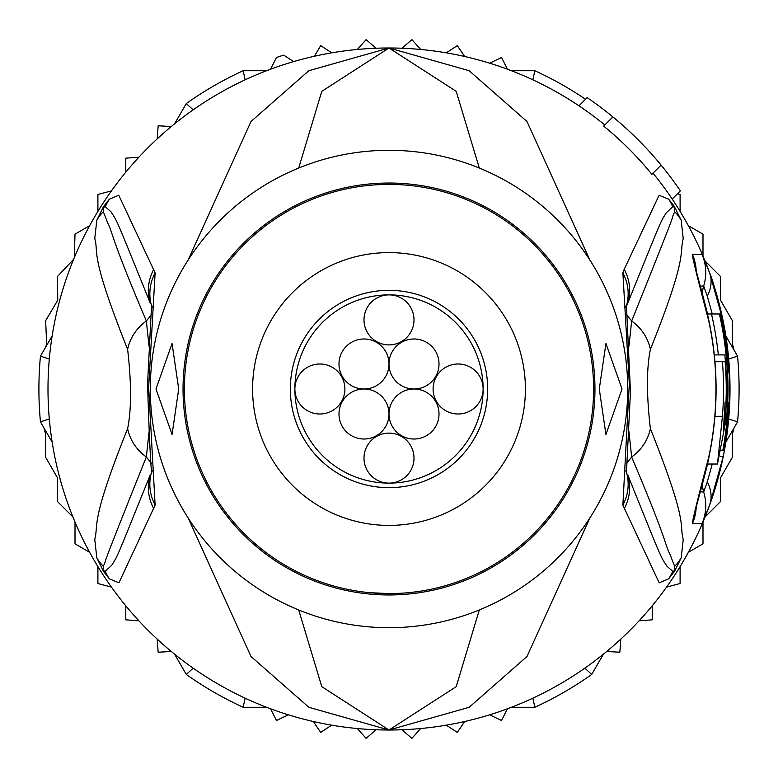 <?xml version="1.0" encoding="UTF-8"?>
<svg xmlns="http://www.w3.org/2000/svg" width="778" height="778" viewBox="0 0 778 778"><rect width="100%" height="100%" fill="white"/><g stroke="black" fill="none" stroke-linecap="round" stroke-linejoin="round"><path stroke-width="1.17" d="M389 363.997A25.003 25.003 0 0 0 363.997 338.984A25.003 25.003 0 0 0 338.984 363.997A25.003 25.003 0 0 0 363.997 389A25.003 25.003 0 0 0 389 363.997A25.003 25.003 0 0 0 414.003 389A25.003 25.003 0 0 0 439.016 363.997A25.003 25.003 0 0 0 414.003 338.984A25.003 25.003 0 0 0 389 363.997M363.997 389A25.003 25.003 0 0 0 338.984 414.003A25.003 25.003 0 0 0 363.997 439.016A25.003 25.003 0 0 0 389 414.003A25.003 25.003 0 0 0 363.997 389M439.016 414.003A25.003 25.003 0 0 0 414.003 389A25.003 25.003 0 0 0 389 414.003A25.003 25.003 0 0 0 414.003 439.016A25.003 25.003 0 0 0 439.016 414.003M414.003 458.106A25.003 25.003 0 0 0 389 433.103A25.003 25.003 0 0 0 363.997 458.106A25.003 25.003 0 0 0 389 483.119A25.003 25.003 0 0 0 414.003 458.106M414.003 319.894A25.003 25.003 0 0 0 389 294.881A25.003 25.003 0 0 0 363.997 319.894A25.003 25.003 0 0 0 389 344.897A25.003 25.003 0 0 0 414.003 319.894M483.119 389A25.003 25.003 0 0 0 458.106 363.997A25.003 25.003 0 0 0 433.103 389A25.003 25.003 0 0 0 458.106 414.003A25.003 25.003 0 0 0 483.119 389A94.119 94.119 0 0 1 389 483.119A94.119 94.119 0 0 1 294.881 389A25.003 25.003 0 0 0 319.894 414.003A25.003 25.003 0 0 0 344.897 389A25.003 25.003 0 0 0 319.894 363.997A25.003 25.003 0 0 0 294.881 389A94.119 94.119 0 0 1 389 294.881A94.119 94.119 0 0 1 483.119 389M389 290.34A98.66 98.66 0 0 1 487.66 389A98.66 98.66 0 0 1 389 487.66A98.66 98.66 0 0 1 290.34 389A98.66 98.66 0 0 1 389 290.34M525.403 389A136.403 136.403 0 0 0 389 252.597A136.403 136.403 0 0 0 252.597 389A136.403 136.403 0 0 0 389 525.403A136.403 136.403 0 0 0 525.403 389M49.315 419.011L40.446 421.822A350.1 350.1 0 0 1 40.446 356.178L49.315 358.989M728.685 358.989L737.554 356.178A350.1 350.1 0 0 1 737.554 421.822L728.685 419.011M604.807 124.966A341.007 341.007 0 0 0 532.852 79.823L534.856 70.73A350.1 350.1 0 0 1 585.513 99.253M193.168 109.834L186.292 103.552A350.1 350.1 0 0 1 243.144 70.73L245.148 79.823M243.144 70.73L266.572 70.73M511.428 70.73L534.856 70.73M245.148 698.177L243.144 707.27A350.1 350.1 0 0 1 186.292 674.448L193.168 668.166M584.832 668.166L591.708 674.448A350.1 350.1 0 0 1 534.856 707.27L532.852 698.177M534.856 707.27L511.428 707.27M266.572 707.27L243.144 707.27M737.554 421.822L725.845 442.118A341.007 341.007 0 0 1 709.555 505.311L702.048 523.575L692.352 523.72C692.196 521.377 697.691 499.019 708.855 456.647L708.855 456.657A326.925 326.925 0 0 0 708.855 321.353C697.691 278.981 692.196 256.623 692.352 254.28L702.048 254.425L709.555 272.689L723.19 321.168A341.007 341.007 0 0 1 723.19 456.832L709.555 505.311A341.007 341.007 0 0 1 389 730.007L456.219 686.653L479.287 609.971M603.417 654.162L591.708 674.448M725.845 335.882L737.554 356.178M186.292 674.448L174.583 654.162M52.155 442.118L40.446 421.822M40.446 356.178L52.155 335.882M174.583 123.838L186.292 103.552M157.185 138.912L158.167 125.783L171.306 126.522M489.673 63.193L501.538 57.484L507.47 69.232M446.29 52.836L457.299 45.63L464.719 56.502M401.925 48.236L411.902 39.649L420.665 49.471M357.335 49.471L366.098 39.649L376.075 48.236M314.4 56.259L320.701 45.63L331.71 52.836M270.53 69.232L276.462 57.484A350.1 350.1 0 0 1 283.707 55.112L293.627 61.598M171.306 651.478L158.167 652.217L157.185 639.088M288.327 714.807L276.462 720.516L270.53 708.768M331.71 725.164L320.701 732.37L313.281 721.498A341.007 341.007 0 0 0 331.71 725.164M376.075 729.764L366.098 738.351L357.335 728.529M420.665 728.529L411.902 738.351L401.925 729.764M464.719 721.498L457.299 732.37L446.29 725.164M507.47 708.768L501.538 720.516L489.673 714.807M620.815 639.088L619.833 652.217L606.694 651.478M688.365 225.708L702.991 234.159L702.991 255.991M677.453 193.79L680.098 194.49L680.098 211.383A341.007 341.007 0 0 0 653.034 173.193M652.217 605.799L652.217 619.833L639.088 620.815M680.098 566.617L680.098 583.51L666.532 587.137M702.991 522.009L702.991 543.841L688.365 552.292M734.072 427.861L732.37 434.202L732.37 457.299L720.516 477.828L720.516 501.538L705.082 516.971M479.287 168.029L456.209 91.337L389 47.993A341.007 341.007 0 0 1 578.958 105.808L587.147 97.62A352.376 352.376 0 0 1 612.879 116.895L603.679 126.094A339.422 339.422 0 0 1 651.906 174.321L661.106 165.121A352.376 352.376 0 0 1 680.38 190.853L672.192 199.042A341.007 341.007 0 0 1 709.555 272.689C712.658 279.633 717.199 295.786 723.19 321.168A341.007 341.007 0 0 0 705.082 261.029L720.516 276.462L720.516 300.172L732.37 320.701L732.37 343.798L734.072 350.139M45.659 347.144L46.67 343.934L45.63 320.701L57.747 300.24L57.484 276.462L73.599 259.346M72.918 516.971L57.484 501.538L57.484 477.828L45.63 457.299L45.63 434.202L43.928 427.861M89.635 552.292L75.009 543.841L75.009 522.009M111.468 587.137L97.902 583.51L97.902 566.617A341.007 341.007 0 0 0 111.468 587.137M138.912 620.815L125.783 619.833L125.783 605.799M125.783 172.201L125.783 158.167L138.912 157.185M97.902 211.383L97.902 194.49L111.468 190.863M74.299 257.654L75.009 234.159L89.635 225.708M368.928 592.622L389 593.604A204.604 204.604 0 0 0 593.604 389A204.604 204.604 0 0 0 389 184.396A204.604 204.604 0 0 0 184.396 389A204.604 204.604 0 0 0 389 593.604M155.979 389L172.064 343.526L178.716 389L172.064 434.474L155.979 389M599.284 389L605.936 343.526L622.021 389L605.936 434.474L599.284 389M724.804 354.904A337.535 337.535 0 0 1 725.427 416.279L723.452 429.933L724.211 416.279A336.32 336.32 0 0 0 725.038 402.644L725.971 402.644A337.244 337.244 0 0 0 725.145 361.721L722.422 361.721A334.54 334.54 0 0 1 722.422 416.279L717.491 464.019L726.701 416.279A338.8 338.8 0 0 0 719.387 313.981L711.481 313.981A331.088 331.088 0 0 1 718.327 354.904L724.804 354.904M727.323 361.721L726.915 361.721A339.014 339.014 0 0 1 727.741 402.644L728.15 402.644A339.422 339.422 0 0 1 722.83 450.384L723.579 450.384A340.171 340.171 0 0 0 728.889 402.644L728.325 416.279A340.424 340.424 0 0 1 723.841 450.384L724.25 450.384A340.822 340.822 0 0 0 728.733 416.279C729.949 389.545 729.959 374.84 728.753 372.176A340.171 340.171 0 0 0 720.788 313.981L720.029 313.981A339.422 339.422 0 0 1 727.323 361.721M389 627.7A238.7 238.7 0 0 1 150.3 389A238.7 238.7 0 0 1 389 150.3A238.7 238.7 0 0 1 627.7 389A238.7 238.7 0 0 1 389 627.7M714.301 354.904L718.327 354.904M714.943 361.721L722.422 361.721M707.396 313.981L711.481 313.981M719.387 313.981L720.029 313.981M721.692 450.384L722.83 450.384M389.652 184.396L377.933 184.697M155.123 505.126L118.927 582.81L109.367 578.842L103.357 571.11L96.812 557.826L94.76 539.358C98.894 523.322 89.703 523.351 127.631 428.6C131.501 409.5 131.501 383.107 127.631 349.4C88.789 251.936 99.117 254.581 94.77 238.457L96.822 220.184L103.357 206.89L109.377 199.158L118.771 195.249L155.123 272.874L148.666 387.318L155.123 505.126A45.464 44.064 -154.3 0 1 151.545 472.197L151.642 471.993M155.123 272.874A45.464 44.064 154.3 0 0 151.545 305.793L151.642 306.007M103.97 205.946A45.464 24.886 34 0 0 103.386 207.094L105.302 206.763L103.25 207.269L103.338 211.665L103.25 207.269A45.464 8.519 32.9 0 1 103.357 206.89M149.045 346.171L146.342 321.022C108.939 232.603 114.065 236.142 107.772 223.15L103.338 211.665A45.464 44.735 16.7 0 0 96.822 220.184M109.377 199.158A45.464 44.716 46.3 0 0 105.302 206.763L110.972 211.762C117.672 222.42 113.86 213.065 150.028 302.574A45.464 44.113 154.8 0 1 153.801 269.334M103.98 572.054A45.464 24.906 -34 0 1 103.386 570.906L105.302 571.246L103.25 570.731L103.338 566.355C111.692 546.341 89.042 599.799 146.342 456.978L149.045 431.722M103.357 571.11A45.464 8.412 -32.9 0 1 103.25 570.731L103.338 566.355A45.464 44.725 -16.8 0 1 96.812 557.826M153.801 508.666A45.464 44.113 -154.8 0 1 150.028 475.416C115.757 560.131 118.305 554.918 111.721 565.275L105.302 571.246A45.464 44.706 -46.2 0 0 109.367 578.842M707.591 464.019L705.276 473.063M705.276 304.937L707.591 313.981M674.03 205.946L681.178 220.184L683.22 238.661C679.087 254.707 688.248 254.795 650.369 349.4C646.479 368.529 646.479 394.923 650.369 428.6C689.24 526.171 678.893 523.429 683.249 539.553L681.188 557.826L674.643 571.11L668.633 578.842L659.19 582.839L622.877 505.126L629.305 383.632L622.877 272.874L624.199 269.334A45.464 44.113 25.2 0 1 627.972 302.574L626.222 306.6L627.972 302.574C662.292 218.005 659.783 223.179 666.308 212.773L672.698 206.763L674.614 207.094L672.698 206.763A45.464 44.716 133.7 0 0 668.623 199.158L674.03 205.946A45.464 24.877 146 0 1 674.614 207.094L674.662 211.665C666.299 231.601 689.016 178.434 631.658 321.022L628.955 346.171M622.877 505.126A45.464 44.064 -25.7 0 0 626.455 472.197L626.358 471.993M626.358 306.007L626.455 305.793A45.464 44.064 25.7 0 0 622.877 272.874M668.633 578.842A45.464 44.706 -133.8 0 0 672.698 571.246L674.614 570.906L672.698 571.246L666.999 566.277C660.25 555.667 664.081 565.1 627.972 475.416A45.464 44.113 -25.2 0 1 624.199 508.666M628.955 431.722L631.658 456.978C669.041 545.524 663.867 541.926 670.198 554.889L674.662 566.355L674.614 570.906A45.464 24.906 -146 0 1 674.02 572.054M681.188 557.826A45.464 44.725 -163.2 0 1 674.662 566.355L674.75 570.731A45.464 8.402 -147.1 0 1 674.643 571.11M674.643 206.89A45.464 8.529 147.1 0 1 674.75 207.259L674.662 211.665A45.464 44.735 163.3 0 1 681.178 220.184M700.404 286.207L703.662 285.983L707.29 296.146L712.249 313.981M712.249 464.019L707.29 481.854L703.662 492.017L700.404 491.793M298.713 609.971L321.791 686.663L389 730.007L469.153 707.299L526.988 656.496L589.86 517.983M589.86 260.017L526.988 121.494L469.144 70.701L389 47.993L321.781 91.357L298.713 168.029M127.631 349.4A45.464 43.267 -28.9 0 1 146.342 321.022L151.37 314.711M127.631 428.6A45.464 43.267 28.9 0 0 146.342 456.978L151.36 463.289M188.14 517.983L251.022 656.515L308.856 707.299L389 730.007A341.007 341.007 0 0 1 47.993 389A341.007 341.007 0 0 1 389 47.993L308.847 70.71L251.002 121.504L188.14 260.017M650.369 428.6A45.464 43.267 151.1 0 1 631.658 456.978L626.64 463.28M650.369 349.4A45.464 43.267 -151.1 0 0 631.658 321.022L626.63 314.711M624.199 269.334L659.112 195.278L668.623 199.158M612.879 116.895A352.376 352.376 0 0 1 661.106 165.121M723.19 321.168L722.373 321.333M391.879 594.937A205.966 205.966 0 0 1 389 594.966A205.966 205.966 0 0 1 183.044 390.439A205.966 205.966 0 0 1 386.121 183.063A205.966 205.966 0 0 1 389 183.034A205.966 205.966 0 0 1 594.956 387.561A205.966 205.966 0 0 1 391.879 594.937M724.211 416.279L725.427 416.279M714.943 416.279L722.422 416.279M702.709 294.784A22.737 22.737 58.8 0 1 703.662 285.983A45.464 45.464 56.9 0 0 702.048 254.425M702.709 483.216A22.737 22.737 -58.5 0 0 703.662 492.017A45.464 45.464 -60.3 0 1 702.048 523.575M709.555 272.689L709.555 272.689A45.464 33.804 160.1 0 1 707.29 296.146M692.352 254.28A45.464 45.348 90.2 0 1 696.203 271.045M692.352 523.72A45.464 45.348 -90.6 0 0 696.203 506.955M720.272 456.248L723.19 456.832L709.555 505.311A45.464 33.804 -160.1 0 0 707.29 481.854M717.491 464.019L707.396 464.019M152.206 307.534L151.584 304.675L147.567 383.622C148.831 426.12 150.164 456.015 151.584 473.316L152.206 470.466M625.794 470.466L626.416 473.325L630.452 391.684L626.416 304.675L625.794 307.534M695.775 507.13L695.396 510.193L697.759 501.304C704.946 474.833 708.7 459.963 709.011 456.686C718.444 411.562 718.444 366.438 709.011 321.314C707.873 314.818 704.071 299.744 697.594 276.112L695.396 267.807L695.775 270.87"/></g></svg>
